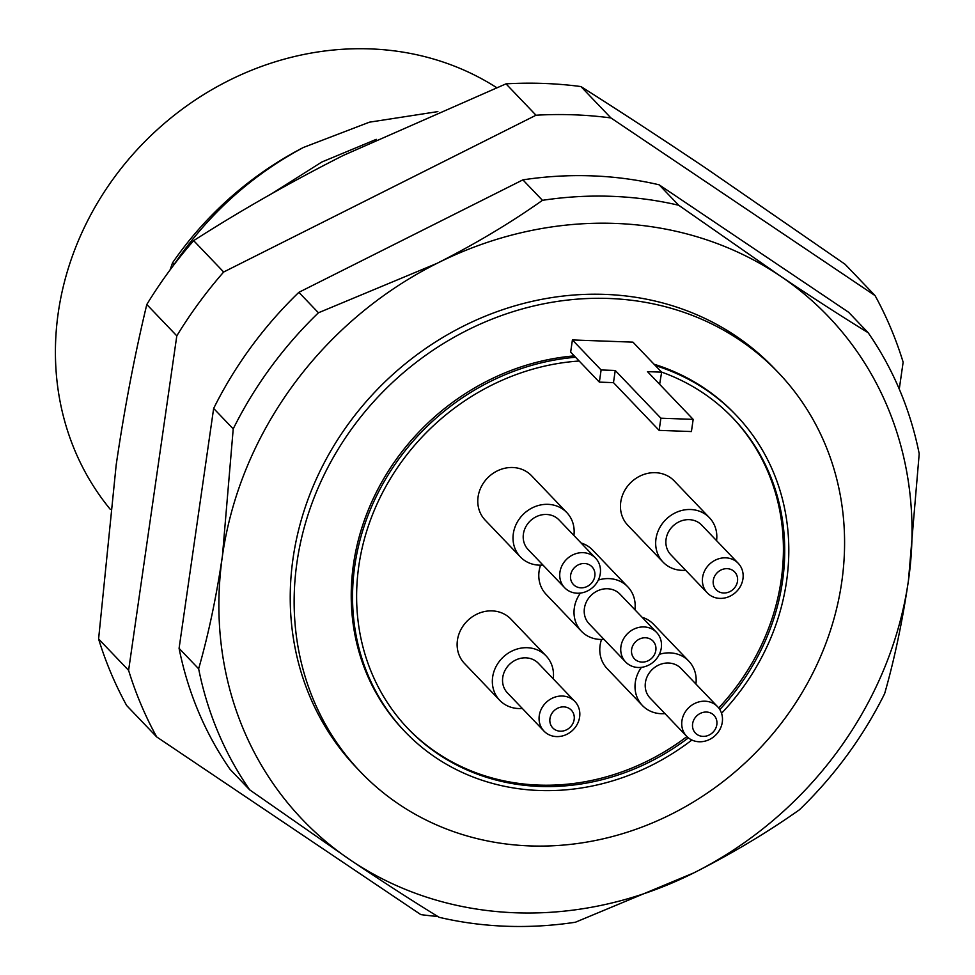 <?xml version="1.0" encoding="UTF-8"?>
<svg xmlns="http://www.w3.org/2000/svg" width="975" height="975" viewBox="0 0 975 975"><rect width="100%" height="100%" fill="white"/><g stroke="black" fill="none" stroke-linecap="round" stroke-linejoin="round"><path stroke-width="1.46" d="M110.321 509.389A288.966 259.362 -43.7 0 1 58.256 312.719A288.966 259.362 -43.7 0 1 496.519 87.555M213.647 408.44L233.22 428.89L222.458 555.665C216.426 596.615 208.492 634.323 198.644 668.801A385.283 345.82 -43.7 0 0 249.685 789.848L230.112 769.397A385.283 345.82 -43.7 0 1 179.083 648.338L213.647 408.44A385.283 345.82 -43.7 0 1 298.862 292.329L522.893 179.863L542.466 200.326C510.437 222.958 475.276 243.969 436.971 263.372A363.882 326.601 -43.7 0 1 779.963 275.803A363.882 326.601 -43.7 0 1 908.444 580.539A363.882 326.601 -43.7 0 1 693.932 872.832A363.882 326.601 -43.7 0 1 515.775 912.795A363.882 326.601 -43.7 0 1 350.939 860.401C383.248 882.095 412.657 901.058 439.14 917.304A385.283 345.82 -43.7 0 0 506.33 926.25A385.283 345.82 -43.7 0 0 575.396 922.24L693.932 872.832C732.164 853.466 767.325 832.443 799.427 809.786A385.283 345.82 -43.7 0 0 884.63 693.676C894.465 659.271 902.399 621.562 908.444 580.539L919.206 453.765A385.283 345.82 -43.7 0 0 868.164 332.719C841.742 316.509 812.333 297.546 779.963 275.803L678.71 205.262L659.137 184.811L848.603 312.256L868.164 332.719M296.985 562.319A288.966 259.362 -43.7 0 1 492.57 318.91A288.966 259.362 -43.7 0 1 778.184 372.462A288.966 259.362 -43.7 0 1 841.742 582.075A288.966 259.362 -43.7 0 1 646.157 825.472A288.966 259.362 -43.7 0 1 360.543 771.932A288.966 259.362 -43.7 0 1 296.985 562.319M778.184 372.462L774.272 368.367A288.966 259.362 136.3 0 0 488.658 314.827A288.966 259.362 136.3 0 0 293.073 558.224A288.966 259.362 136.3 0 0 356.631 767.837L360.543 771.932M691.884 740.025A229.027 205.567 -43.7 0 1 405.161 731.859A229.027 205.567 -43.7 0 1 354.79 565.732A229.027 205.567 -43.7 0 1 575.567 357.252M655.358 365.588A229.027 205.567 -43.7 0 1 736.174 415.253A229.027 205.567 -43.7 0 1 786.557 581.38A229.027 205.567 -43.7 0 1 721.549 713.286M405.161 731.859L403.857 730.494A229.027 205.567 -43.7 0 1 353.474 564.367A229.027 205.567 -43.7 0 1 574.263 355.887M654.054 364.223A229.027 205.567 -43.7 0 1 734.87 413.888L736.174 415.253M407.599 728.227A224.75 201.728 136.3 0 0 686.948 736.588M718.697 707.96A224.75 201.728 136.3 0 0 781.207 579.881A224.75 201.728 136.3 0 0 732.432 417.532M661.562 372.072A224.75 201.728 -43.7 0 1 733.09 418.214A224.75 201.728 -43.7 0 1 782.511 581.234A224.75 201.728 -43.7 0 1 719.794 709.544M688.387 737.856A224.75 201.728 -43.7 0 1 408.257 728.91A224.75 201.728 -43.7 0 1 358.824 565.878A224.75 201.728 -43.7 0 1 579.162 361.018M603.964 639.344A32.102 28.823 -43.7 0 1 581.38 631.215A32.102 28.823 -43.7 0 1 574.324 607.925A32.102 28.823 -43.7 0 1 580.418 593.08M598.309 580.076A32.102 28.823 -43.7 0 1 627.79 586.828A32.102 28.823 -43.7 0 1 634.908 609.753M581.38 631.215L546.158 594.384A32.102 28.823 -43.7 0 1 539.102 571.094A32.102 28.823 -43.7 0 1 540.54 565.183M581.088 542.99A32.102 28.823 -43.7 0 1 592.568 549.997L627.79 586.828M664.974 713.615A32.102 28.823 -43.7 0 1 642.391 705.486A32.102 28.823 -43.7 0 1 635.322 682.195A32.102 28.823 -43.7 0 1 641.416 667.351M659.319 654.347A32.102 28.823 -43.7 0 1 688.789 661.099A32.102 28.823 -43.7 0 1 695.906 684.023M642.391 705.486L607.169 668.655A32.102 28.823 -43.7 0 1 600.1 645.365A32.102 28.823 -43.7 0 1 601.538 639.454M642.098 617.273A32.102 28.823 -43.7 0 1 653.567 624.28L688.789 661.099M685.632 570.241A32.102 28.823 -43.7 0 1 663.049 562.112A32.102 28.823 -43.7 0 1 655.98 538.822A32.102 28.823 -43.7 0 1 677.723 511.778A32.102 28.823 -43.7 0 1 709.447 517.725A32.102 28.823 -43.7 0 1 716.564 540.65M663.049 562.112L627.827 525.281A32.102 28.823 -43.7 0 1 620.758 502.003A32.102 28.823 -43.7 0 1 642.488 474.947A32.102 28.823 -43.7 0 1 674.225 480.907L709.447 517.725M542.965 565.061A32.102 28.823 -43.7 0 1 520.382 556.944A32.102 28.823 -43.7 0 1 513.325 533.654A32.102 28.823 -43.7 0 1 535.056 506.61A32.102 28.823 -43.7 0 1 566.792 512.558A32.102 28.823 -43.7 0 1 573.897 535.47M520.382 556.944L485.16 520.114A32.102 28.823 -43.7 0 1 478.091 496.823A32.102 28.823 -43.7 0 1 499.822 469.779A32.102 28.823 -43.7 0 1 531.558 475.727L566.792 512.558M522.308 708.435A32.102 28.823 -43.7 0 1 499.724 700.318A32.102 28.823 -43.7 0 1 492.655 677.028A32.102 28.823 -43.7 0 1 514.386 649.984A32.102 28.823 -43.7 0 1 546.122 655.931A32.102 28.823 -43.7 0 1 553.239 678.844M499.724 700.318L464.502 663.487A32.102 28.823 -43.7 0 1 457.433 640.197A32.102 28.823 -43.7 0 1 479.164 613.153A32.102 28.823 -43.7 0 1 510.9 619.101L546.122 655.931M620.941 646.474A21.401 19.207 -43.7 0 1 635.432 628.448A21.401 19.207 -43.7 0 1 656.577 632.422A21.401 19.207 -43.7 0 1 661.294 647.936A21.401 19.207 -43.7 0 1 646.803 665.974A21.401 19.207 -43.7 0 1 625.645 662.001A21.401 19.207 -43.7 0 1 620.941 646.474M625.645 662.001L589.119 623.817A21.401 19.207 -43.7 0 1 584.415 608.29A21.401 19.207 -43.7 0 1 598.894 590.265A21.401 19.207 -43.7 0 1 620.051 594.226L656.577 632.422M681.939 720.757A21.401 19.207 -43.7 0 1 696.43 702.719A21.401 19.207 -43.7 0 1 717.588 706.692A21.401 19.207 -43.7 0 1 722.292 722.219A21.401 19.207 -43.7 0 1 707.801 740.244A21.401 19.207 -43.7 0 1 686.644 736.283A21.401 19.207 -43.7 0 1 681.939 720.757M717.588 706.692L681.062 668.497A21.401 19.207 136.3 0 0 659.904 664.536A21.401 19.207 136.3 0 0 645.413 682.561A21.401 19.207 136.3 0 0 650.118 698.088L686.644 736.283M702.597 577.383A21.401 19.207 -43.7 0 1 717.088 559.345A21.401 19.207 -43.7 0 1 738.246 563.318A21.401 19.207 -43.7 0 1 742.95 578.845A21.401 19.207 -43.7 0 1 728.471 596.871A21.401 19.207 -43.7 0 1 707.314 592.91A21.401 19.207 -43.7 0 1 702.597 577.383M707.314 592.91L670.788 554.714A21.401 19.207 -43.7 0 1 666.071 539.187A21.401 19.207 -43.7 0 1 680.562 521.162A21.401 19.207 -43.7 0 1 701.72 525.123L738.246 563.318M559.93 572.203A21.401 19.207 -43.7 0 1 574.421 554.178A21.401 19.207 -43.7 0 1 595.579 558.139A21.401 19.207 -43.7 0 1 600.283 573.666A21.401 19.207 -43.7 0 1 585.804 591.703A21.401 19.207 -43.7 0 1 564.647 587.73A21.401 19.207 -43.7 0 1 559.93 572.203M595.579 558.139L559.053 519.955A21.401 19.207 136.3 0 0 537.895 515.982A21.401 19.207 136.3 0 0 523.404 534.02A21.401 19.207 136.3 0 0 528.121 549.547L564.647 587.73M539.273 715.577A21.401 19.207 -43.7 0 1 553.763 697.552A21.401 19.207 -43.7 0 1 574.921 701.513A21.401 19.207 -43.7 0 1 579.625 717.039A21.401 19.207 -43.7 0 1 565.134 735.077A21.401 19.207 -43.7 0 1 543.989 731.104A21.401 19.207 -43.7 0 1 539.273 715.577M543.989 731.104L507.451 692.92A21.401 19.207 -43.7 0 1 502.747 677.393A21.401 19.207 -43.7 0 1 517.237 659.356A21.401 19.207 -43.7 0 1 538.395 663.329L574.921 701.513M631.617 649.496A12.846 11.529 -43.7 0 1 645.474 637.772A12.846 11.529 -43.7 0 1 655.834 650.374A12.846 11.529 -43.7 0 1 641.977 662.098A12.846 11.529 -43.7 0 1 631.617 649.496M692.616 723.767A12.846 11.529 -43.7 0 1 706.485 712.043A12.846 11.529 -43.7 0 1 716.832 724.644A12.846 11.529 -43.7 0 1 702.975 736.381A12.846 11.529 -43.7 0 1 692.616 723.767M713.286 580.405A12.846 11.529 -43.7 0 1 727.143 568.669A12.846 11.529 -43.7 0 1 737.49 581.283A12.846 11.529 -43.7 0 1 723.633 593.007A12.846 11.529 -43.7 0 1 713.286 580.405M570.619 575.226A12.846 11.529 -43.7 0 1 584.476 563.501A12.846 11.529 -43.7 0 1 594.823 576.103A12.846 11.529 -43.7 0 1 580.966 587.827A12.846 11.529 -43.7 0 1 570.619 575.226M549.949 718.599A12.846 11.529 -43.7 0 1 563.818 706.875A12.846 11.529 -43.7 0 1 574.165 719.477A12.846 11.529 -43.7 0 1 560.308 731.201A12.846 11.529 -43.7 0 1 549.949 718.599M170.077 269.941L172.551 262.787A325.345 292.025 -43.7 0 1 303.408 147.469L369.428 122.18L437.872 111.601M303.408 147.469C251.136 175.488 208.041 214.476 174.123 264.432L172.551 262.787M271.867 193.598L321.799 162.033L376.277 139.352M580.929 86.568C620.124 111.357 661.964 138.706 706.485 168.602L845.081 264.262L875.087 295.632L610.935 117.938L580.929 86.568A423.808 380.396 -43.7 0 0 506.013 83.85L536.018 115.221A423.808 380.396 -43.7 0 1 610.935 117.938M146.798 304.493L176.804 335.851L128.602 670.349A423.808 380.396 -43.7 0 0 156.67 736.905L126.665 705.534A423.808 380.396 -43.7 0 1 98.597 638.978L116.183 464.917C124.447 408.525 134.66 355.046 146.798 304.493A423.808 380.396 -43.7 0 1 193.659 240.642C240.776 210.466 290.66 182.057 343.31 155.427L506.013 83.85M536.018 115.221L223.665 272.013L193.659 240.642M176.804 335.851A423.808 380.396 -43.7 0 1 223.665 272.013M128.602 670.349L98.597 638.978M156.67 736.905L420.822 914.611A423.808 380.396 -43.7 0 0 437.812 916.488M899.267 389.098L903.142 362.188A423.808 380.396 -43.7 0 0 875.087 295.632M522.893 179.863A385.283 345.82 -43.7 0 1 659.137 184.811M542.466 200.326A385.283 345.82 -43.7 0 1 678.71 205.262M249.685 789.848L350.939 860.401A363.882 326.601 -43.7 0 1 222.458 555.665A363.882 326.601 -43.7 0 1 436.971 263.372L318.435 312.78L298.862 292.329M233.22 428.89A385.283 345.82 -43.7 0 1 318.435 312.78M198.644 668.801L179.083 648.338M572.41 339.946L601.112 369.964L599.357 382.127L570.655 352.121L572.41 339.946L632.933 342.14L661.635 372.158L647.51 371.646L693.176 419.372L660.892 418.202L659.137 430.377L691.421 431.547L693.176 419.372M659.636 384.308L661.635 372.158M599.357 382.127L613.482 382.639L659.137 430.377M613.482 382.639L615.237 370.476L660.892 418.202M615.237 370.476L601.112 369.964"/></g></svg>

